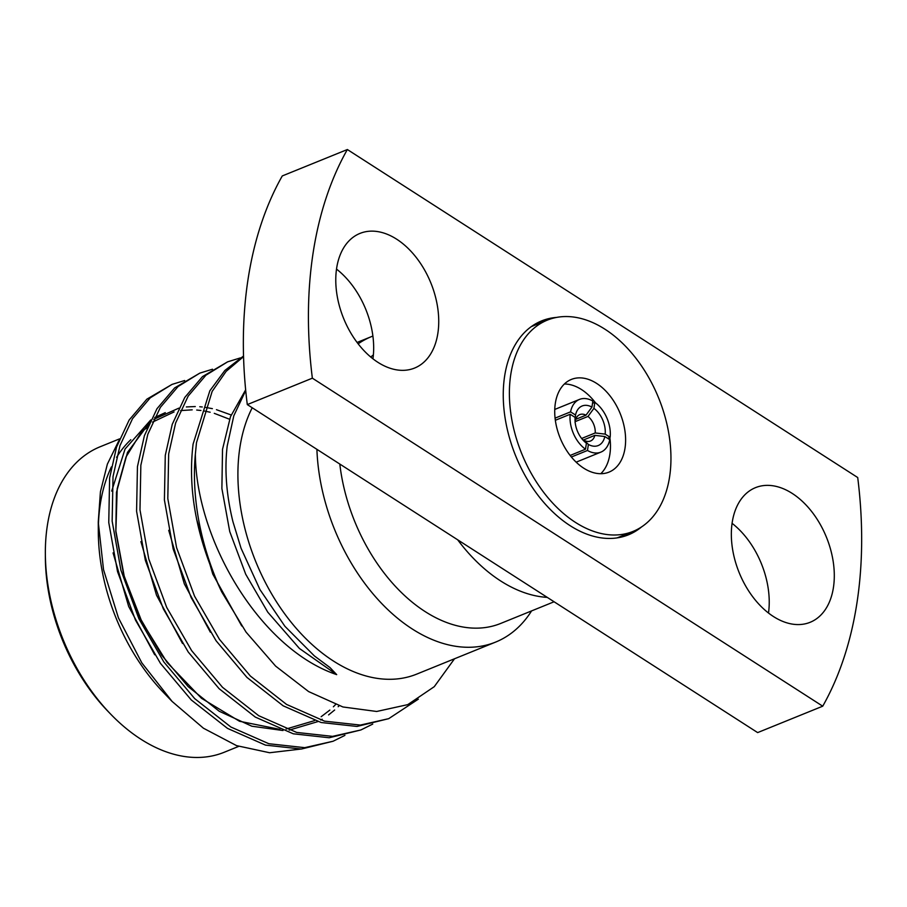 <?xml version="1.0" encoding="UTF-8"?>
<svg xmlns="http://www.w3.org/2000/svg" width="907" height="907" viewBox="0 0 907 907"><rect width="100%" height="100%" fill="white"/><g stroke="black" fill="none" stroke-linecap="round" stroke-linejoin="round"><path stroke-width="1.36" d="M600.797 473.703A50.021 32.414 67.9 0 0 609.844 437.412A50.021 32.414 67.9 0 1 600.797 473.703M595.514 402.844A50.021 32.414 67.9 0 0 581.5 389.557A50.021 32.414 67.9 0 0 564.392 384.001A50.021 32.414 67.9 0 1 581.5 389.557A50.021 32.414 67.9 0 1 595.514 402.844M556.535 317.416A115.427 74.816 67.9 0 0 541.626 320.897A115.427 74.816 67.9 0 0 504.689 415.225A115.427 74.816 67.9 0 0 570.072 525.629A115.427 74.816 67.9 0 0 628.46 534.813A115.427 74.816 67.9 0 0 641.578 526.91M623.336 536.57A115.427 74.816 67.9 0 0 628.744 533.157M554.086 601.772L500.687 623.449A149.496 96.89 -112.1 0 1 339.808 464.044M531.581 610.91A164.87 106.856 -112.1 0 1 495.619 642.088A164.87 106.856 -112.1 0 1 316.906 449.328M110.473 713.922L107.684 711.031A157.773 102.253 -112.1 0 1 45.373 557.522L45.35 553.508A164.87 106.856 67.9 0 0 110.473 713.922A164.87 106.856 67.9 0 0 224.188 752.277L238.666 746.393M119.565 438.875L100.155 446.754A164.87 106.856 67.9 0 0 47.323 525.697A164.87 106.856 67.9 0 0 45.35 553.508M300.671 749.08L269.617 752.742L236.568 745.633L203.429 728.208L172.081 701.417L163.43 692.426A164.87 106.856 -112.1 0 1 98.307 532.012L98.262 522.024L100.428 491.764L107.366 464.135L118.817 440.757M98.353 527.137A164.87 106.856 -112.1 0 1 100.28 504.201A164.87 106.856 -112.1 0 1 111.414 466.878M495.619 642.088L416.744 674.105A164.87 106.856 -112.1 0 1 289.004 619.549A164.87 106.856 -112.1 0 1 239.879 447.525A164.87 106.856 -112.1 0 1 252.225 407.753M547.261 597.384A149.496 96.89 -112.1 0 1 457.684 539.812L247.294 404.59A390.373 253.008 -112.1 0 1 282.281 175.935L347.358 149.53L857.716 477.536A390.373 253.008 -112.1 0 1 822.728 706.19L757.651 732.595L457.684 539.812M732.074 523.328A72.651 47.085 -112.1 0 1 768.501 613.03M792.242 493.431A72.651 47.085 -112.1 0 1 833.397 562.93A72.651 47.085 -112.1 0 1 810.144 622.293A72.651 47.085 -112.1 0 1 773.41 616.511A72.651 47.085 -112.1 0 1 732.244 547.023A72.651 47.085 -112.1 0 1 755.497 487.649A72.651 47.085 -112.1 0 1 792.242 493.431M336.508 269.096A72.651 47.085 -112.1 0 1 372.936 358.809M396.676 239.199A72.651 47.085 -112.1 0 1 437.832 308.697A72.651 47.085 -112.1 0 1 414.578 368.061A72.651 47.085 -112.1 0 1 377.834 362.278A72.651 47.085 -112.1 0 1 336.678 292.791A72.651 47.085 -112.1 0 1 359.932 233.428A72.651 47.085 -112.1 0 1 396.676 239.199M172.081 701.417L141.855 662.915L118.42 617.86L103.523 569.653L98.262 522.024M116.595 457.343A164.87 106.856 -112.1 0 1 130.812 439.702M143.329 430.156A164.87 106.856 -112.1 0 1 147.229 427.968M245.718 390.509L233.802 415.803L227.192 446.074C224.437 469.667 226.353 494.859 232.929 521.661L241.058 548.27L259.958 589.607L284.911 626.295L314.366 655.92L329.967 667.552L336.69 674.627C260.071 648.89 196.048 540.243 195.356 454.226A195.606 126.776 -112.1 0 0 221.716 591.908L246.069 632.134L275.603 666.101L308.607 691.576L342.937 706.972L376.677 711.473L407.742 704.637L434.272 686.667L454.509 658.777M184.665 380.509L172.013 384.409L150.267 397.799L132.547 418.649L119.985 445.598L113.024 476.572L112.151 521.162L120.926 570.208L138.907 618.755L163.838 661.963L194.699 698.617L230.888 727.017L268.88 743.729L304.741 747.663L333.073 741.246L344.921 735.373M172.013 384.409L146.866 399.171L129.145 420.032L116.584 446.97L109.622 477.944L108.761 522.534L117.525 571.58L135.506 620.139L160.437 663.346L191.298 699.989L227.498 728.389L265.479 745.112L301.339 749.046L333.073 741.246M243.552 356.632L226.138 371.36L212.159 391.382L196.49 442.684L195.356 454.226M243.541 356.009L224.879 370.453L209.834 390.804L193.1 444.067C187.443 490.63 196.989 539.914 221.716 591.908M240.31 357.925L227.657 361.825L205.912 375.203L188.191 396.064L175.629 423.002L168.668 453.976L167.806 498.567L176.57 547.613L194.552 596.171L219.483 639.378L250.343 676.021L286.544 704.422L324.525 721.144L360.385 725.078L388.718 718.661L418.342 699.15M227.657 361.814L202.51 376.586L184.79 397.436L172.228 424.385L165.278 455.359L164.405 499.95L173.169 548.996L191.15 597.554L216.081 640.761L246.942 677.404L283.143 705.805L321.123 722.516L356.995 726.45L388.718 718.661M212.487 369.217L199.835 373.117L178.089 386.507L160.369 407.356L147.807 434.306L140.846 465.28L139.984 509.859L148.748 558.916L166.729 607.463L191.66 650.67L222.521 687.313L258.722 715.714L296.702 732.437L332.563 736.371L360.895 729.954L372.743 724.081M199.835 373.117L174.688 387.879L156.968 408.74L144.406 435.677L137.445 466.652L136.583 511.242L145.347 560.288L163.328 608.846L188.259 652.054L219.12 688.696L255.32 717.097L293.301 733.808L329.173 737.754L360.895 729.954M243.575 357.279L242.146 357.551M581.636 438.466L595.219 432.956A14.251 9.24 67.9 0 0 587.985 416.438L575.117 421.653M583.825 440.655L584.312 440.451A14.251 9.24 67.9 0 0 590.514 441.017A14.251 9.24 67.9 0 0 594.856 435.36L583.235 440.076M555.345 420.281L570.186 414.261A28.446 18.435 67.9 0 0 585.491 449.203L570.129 455.45M570.56 411.857L575.514 415.032A21.349 13.832 -112.1 0 1 591.942 407.096L592.861 401.075A28.446 18.435 67.9 0 0 579.471 399.42A28.446 18.435 67.9 0 0 570.56 411.857L555.084 418.138M607.622 438.319L610.139 437.299A28.446 18.435 67.9 0 0 594.833 402.345L592.52 403.286M587.475 450.473A28.446 18.435 67.9 0 0 600.865 452.128A28.446 18.435 67.9 0 0 609.776 439.702L604.822 436.516A21.349 13.832 -112.1 0 1 588.394 444.453L587.475 450.473L571.376 457.015M581.977 438.909A14.251 9.24 67.9 0 0 582.328 439.181L586.421 443.183L585.491 449.203M575.73 419.329L586.001 415.157A14.251 9.24 67.9 0 0 579.8 414.601A14.251 9.24 67.9 0 0 575.457 420.258L575.117 420.395M610.139 437.299L605.184 434.113A21.349 13.832 -112.1 0 0 593.915 408.365L594.833 402.345M586.421 443.183A21.349 13.832 -112.1 0 1 583.473 440.587A21.349 13.832 -112.1 0 1 575.038 419.816A21.349 13.832 -112.1 0 1 575.14 417.435L570.186 414.261M575.514 415.032L575.457 420.258M586.001 415.157L591.942 407.096M595.219 432.956L605.184 434.113M593.915 408.365L587.985 416.438M575.095 422.662L575.14 417.435M604.822 436.516L594.856 435.36M584.312 440.451L588.394 444.453M822.728 706.19L312.359 378.174L247.294 404.59M312.359 378.174A390.373 253.008 -112.1 0 1 347.358 149.53M370.748 357.041A149.496 96.89 -112.1 0 1 373.367 354.92M358.14 343.832A164.87 106.856 -112.1 0 1 371.598 336.565A164.87 106.856 -112.1 0 1 372.89 336.055M542.976 321.883A115.427 74.816 67.9 0 0 536.729 323.209M583.677 468.148A50.021 32.414 67.9 0 0 608.982 472.128A50.021 32.414 67.9 0 0 624.991 431.256A50.021 32.414 67.9 0 0 596.647 383.412A50.021 32.414 67.9 0 0 571.353 379.432A50.021 32.414 67.9 0 0 555.345 420.304A50.021 32.414 67.9 0 0 583.677 468.148M547.284 320.137A114.01 73.898 67.9 0 0 510.8 413.297A114.01 73.898 67.9 0 0 575.389 522.353A114.01 73.898 67.9 0 0 633.052 531.411A114.01 73.898 67.9 0 0 669.536 438.251A114.01 73.898 67.9 0 0 604.946 329.207A114.01 73.898 67.9 0 0 547.284 320.137L532.137 326.282A114.01 73.898 67.9 0 0 531.287 326.633M617.043 537.896A114.01 73.898 67.9 0 0 617.905 537.568L633.052 531.411M165.289 412.64L154.666 417.537M150.766 419.952L125.075 448.988L111.697 491.095M113.069 552.896L128.669 606.454L154.689 654.775M140.902 541.604L156.503 595.162L182.511 643.471M168.725 530.312L184.325 583.859L210.345 632.179M196.547 519.019L212.794 574.131L241.738 625.977M245.65 389.829L230.491 416.653L222.521 449.339L221.886 488.499L229.743 531.581L245.706 574.222L267.769 612.168L299.423 648.471L336.69 674.627M231.149 414.975L216.444 409.681M212.374 408.66L205.005 407.3M202.25 406.971L199.778 406.744M195.277 406.551L186.343 406.937M178.838 408.15L153.782 419.351M149.451 422.753L127.502 452.412L116.447 492.399L115.813 531.559L123.669 574.641L139.633 617.282L161.695 655.228L188.168 686.622L219.177 711.235L251.851 726.212L282.984 730.52M289.174 730.124L317.904 721.587M320.738 720.045L322.155 719.217M328.583 714.92L334.66 710.011M338.175 706.7L339.093 705.782M579.471 399.42L554.755 409.442M600.865 452.128L576.16 462.162M371.598 336.565L357.097 342.449M229.539 419.238L214.279 413.343M210.163 412.232L203.724 410.894M200.946 410.486L196.706 410.043M192.205 409.828L180.674 410.588M174.076 411.925L152.512 422.118M148.249 425.508L141.061 432.616L126.016 456.992L117.207 488.646L115.881 531.037L124.304 576.625L141.843 621.658L167.069 662.427L201.467 698.277L239.527 721.269L279.946 729.375M286.079 729.035L314.57 720.612M321.146 716.723L329.842 710.079M333.368 706.802L335.556 704.569"/></g></svg>
